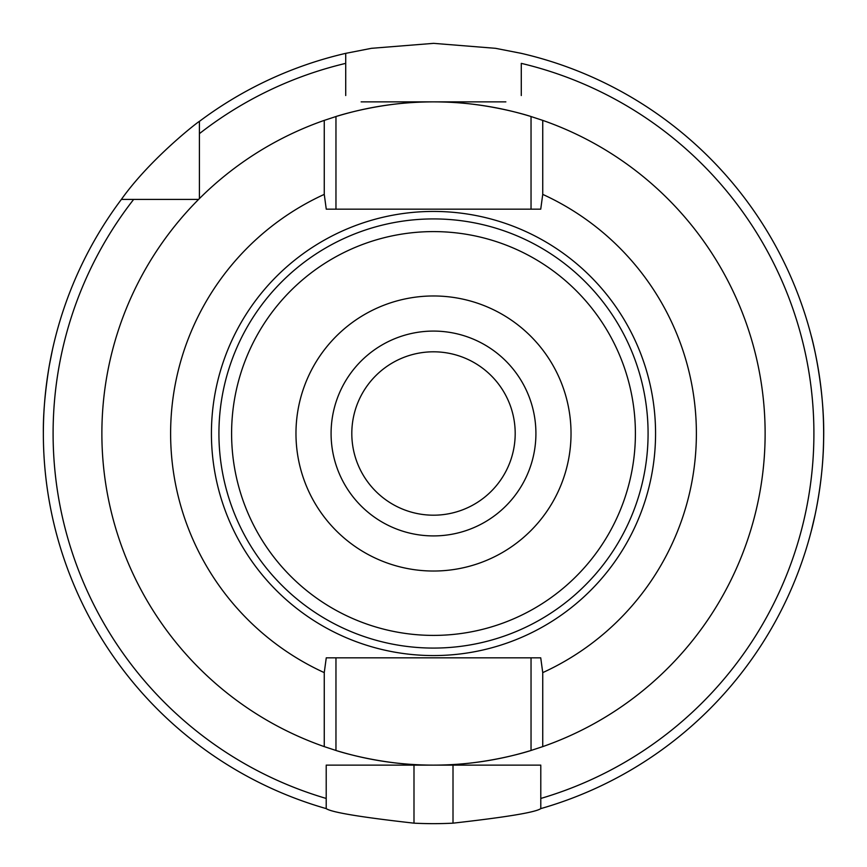 <?xml version="1.0" encoding="UTF-8"?>
<svg xmlns="http://www.w3.org/2000/svg" width="867" height="867" viewBox="0 0 867 867"><rect width="100%" height="100%" fill="white"/><g stroke="black" fill="none" stroke-linecap="round" stroke-linejoin="round"><path stroke-width="1.3" d="M521.284 95.533L521.284 63.367A380.396 380.396 0 0 1 540.791 798.453L540.791 808.608A390.15 390.15 0 0 0 521.284 53.353L495.577 48.324L433.576 43.35L371.455 48.314L345.716 53.353L345.716 63.367A380.396 380.396 0 0 0 199.41 133.659L199.41 198.597M199.41 133.659L199.41 121.38C198.781 121.196 150.284 158.639 121.38 199.41L133.659 199.41A380.396 380.396 0 0 0 326.209 798.453L326.209 765.789M199.41 121.38A390.15 390.15 0 0 1 345.716 53.353L345.716 95.533M43.35 433.5C43.112 414.589 44.965 392.718 48.91 367.89M49.408 365.007L52.508 349.455M540.791 765.789L540.791 808.608C535.611 812.314 506.35 817.158 453.007 823.162A390.15 390.15 0 0 1 413.993 823.162C360.748 817.18 331.487 812.325 326.209 808.608L326.209 798.453M823.65 433.5C824.062 485.888 810.959 532.219 811.263 531.038L815.002 515.193M823.542 442.874C825.536 387.441 811.035 334.499 811.263 335.962L811.263 335.962M337.881 115.961A331.627 331.627 0 0 1 529.152 115.961M361.138 101.873L505.862 101.873M198.597 199.41L133.659 199.41M648.082 433.5A214.583 214.583 0 0 1 326.209 619.331A214.583 214.583 0 0 1 326.209 247.669A214.583 214.583 0 0 1 648.082 433.5M228.205 495.957L226.276 489.226M227.761 372.517L229.267 367.662M540.737 657.836L326.263 657.836L335.962 657.836L335.962 750.464C334.857 750.139 381.068 765.615 433.402 765.127C485.932 765.637 532.056 750.161 531.038 750.464L531.038 657.836L540.737 657.836L542.742 672.619L542.742 746.617A331.627 331.627 0 0 0 542.742 120.383L542.742 194.381L540.737 209.164L531.038 209.164L531.038 116.536C532.143 116.861 485.932 101.385 433.598 101.873C381.068 101.363 334.944 116.839 335.962 116.536L335.962 209.164L326.263 209.164L324.258 194.381L324.258 120.383L335.962 116.536M542.742 120.383L531.038 116.536M635.403 433.5A201.903 201.903 0 0 1 332.549 608.352A201.903 201.903 0 0 1 332.549 258.648A201.903 201.903 0 0 1 635.403 433.5M413.993 823.162L413.993 765.127L326.209 765.127L433.5 765.127A331.627 331.627 0 0 1 337.848 751.039M529.119 751.039A331.627 331.627 0 0 1 433.5 765.127L540.791 765.127L453.007 765.127L453.007 823.162M351.807 433.5A81.693 81.693 0 0 0 433.5 515.193A81.693 81.693 0 0 0 515.193 433.5A81.693 81.693 0 0 0 433.5 351.807A81.693 81.693 0 0 0 351.807 433.5M121.38 199.41A390.15 390.15 0 0 0 326.209 808.608M324.258 120.383A331.627 331.627 0 0 0 324.258 746.617L324.258 672.619A262.896 262.896 0 0 1 324.258 194.381M326.263 209.164L540.737 209.164M542.742 194.381A262.896 262.896 0 0 1 542.742 672.619M324.258 672.619L326.263 657.836M535.914 433.5A102.414 102.414 0 0 1 382.293 522.194A102.414 102.414 0 0 1 382.293 344.806A102.414 102.414 0 0 1 535.914 433.5A102.414 102.414 0 0 1 382.293 522.194A102.414 102.414 0 0 1 382.293 344.806A102.414 102.414 0 0 1 535.914 433.5A102.414 102.414 0 0 1 382.293 522.194A102.414 102.414 0 0 1 382.293 344.806A102.414 102.414 0 0 1 535.914 433.5M324.258 746.617L335.962 750.464M531.038 750.464L542.742 746.617M337.729 633.853A222.06 222.06 0 0 1 466.381 213.889A222.06 222.06 0 0 1 655.56 433.5A222.06 222.06 0 0 1 337.729 633.853M571.028 433.5A137.528 137.528 0 0 1 364.736 552.604A137.528 137.528 0 0 1 364.736 314.396A137.528 137.528 0 0 1 571.028 433.5"/></g></svg>
